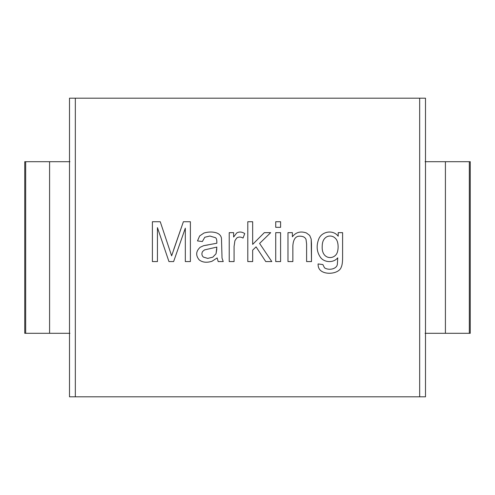 <?xml version="1.0" encoding="UTF-8"?>
<svg xmlns="http://www.w3.org/2000/svg" width="495" height="495" viewBox="0 0 495 495"><rect width="100%" height="100%" fill="white"/><g stroke="black" fill="none" stroke-linecap="round" stroke-linejoin="round"><path stroke-width="0.74" d="M469.322 333.302L470.25 333.302L470.25 161.698L469.322 161.698L469.322 333.302L469.322 161.698L445.413 161.698L445.413 333.302L469.322 333.302L445.413 333.302L445.413 161.698L425.069 161.698L469.322 161.698M425.069 333.302L445.413 333.302L425.069 333.302M49.587 333.302L69.931 333.302L49.587 333.302L49.587 161.698L49.587 333.302L25.678 333.302L49.587 333.302M25.678 161.698L69.931 161.698L25.678 161.698L25.678 333.302L25.678 161.698L24.75 161.698L24.75 333.302L25.678 333.302M425.496 98.177L425.496 396.823L425.496 98.177L75.333 98.177L75.333 396.823L419.667 396.823L419.667 98.177L425.496 98.177M69.504 396.823L69.504 98.177L419.667 98.177L419.667 396.823L425.496 396.823L75.333 396.823L75.333 98.177L69.504 98.177L69.504 396.823L75.333 396.823L69.504 396.823M287.979 261.57L287.979 232.656L287.979 261.57L292.861 261.57L292.861 245.761C293.337 238.893 295.905 235.707 300.552 236.214C303.324 236.332 305.155 237.414 306.046 239.475L306.603 243.961L306.603 261.57L306.603 243.961L306.046 239.475C305.155 237.414 303.324 236.332 300.552 236.214C295.905 235.707 293.337 238.893 292.861 245.761L292.861 261.57L287.979 261.57L287.979 232.656L292.384 232.656L292.384 236.771C295.868 232.217 300.539 230.942 306.393 232.947L309.678 235.416L311.194 239.054L311.485 261.57L306.603 261.57L306.603 243.961L306.603 261.57L311.485 261.57L311.485 243.8L311.194 239.054L309.678 235.416L306.393 232.947C300.539 230.942 295.868 232.217 292.384 236.771M280.603 221.729L280.603 227.329L275.727 227.329L275.727 221.729L280.603 221.729L275.727 221.729L275.727 227.329L280.603 227.329L280.603 221.729M229.222 261.57L229.222 232.656L229.222 261.57L234.079 261.57L234.079 246.454L234.079 261.57L234.079 246.454L234.902 240.725L236.703 238.046C238.602 236.728 240.712 236.734 243.045 238.07C240.712 236.734 238.602 236.728 236.703 238.046L234.902 240.725L234.079 246.454L234.079 261.57L229.222 261.57L229.222 232.656L233.628 232.656L233.628 237.037L236.678 233.003C239.178 231.542 241.863 231.734 244.74 233.584L243.045 238.07L244.74 233.584C241.863 231.734 239.178 231.542 236.678 233.003L233.628 237.037M152.398 261.57L152.398 221.729L152.398 261.57L157.441 261.57L157.441 227.62L157.441 261.57L152.398 261.57L152.398 221.729L160.25 221.729L171.629 255.841L183.385 221.729L190.389 221.729L190.389 261.57L185.322 261.57L185.322 228.176L173.621 261.57L168.95 261.57L157.441 227.62L168.95 261.57L173.621 261.57L185.322 228.176L185.322 261.57L190.389 261.57L190.389 221.729L190.389 261.57M223.226 261.57L218.19 261.57L217.15 257.938L211.978 261.28C206.718 262.907 202.467 262.443 199.219 259.9C195.55 255.457 195.865 251.25 200.178 247.277L203.705 245.656L216.835 243.243C216.946 240.112 216.501 238.262 215.48 237.699L209.886 236.028L204.794 237.247L202.35 241.548L197.499 240.91L199.646 235.948L203.971 233.027C208.488 231.728 212.689 231.679 216.569 232.898C219.458 233.968 221.098 235.799 221.475 238.386L222.032 258.124L223.226 261.57L222.032 258.124L221.475 238.386C221.098 235.799 219.458 233.968 216.569 232.898C212.689 231.679 208.488 231.728 203.971 233.027L199.646 235.948L197.499 240.91L199.646 235.948L203.971 233.027C208.488 231.728 212.689 231.679 216.569 232.898C219.458 233.968 221.098 235.799 221.475 238.386L222.032 258.124L223.226 261.57L218.19 261.57L217.15 257.938L218.19 261.57M252.673 250.142L252.673 261.57L247.791 261.57L247.791 221.729L252.673 221.729L252.673 244.381L264.318 232.656L270.685 232.656L259.597 243.429L271.798 261.57L265.753 261.57L256.07 246.85L252.673 250.142L252.673 261.57L247.791 261.57L247.791 221.729L247.791 261.57M280.603 232.656L280.603 261.57L275.727 261.57L275.727 232.656L280.603 232.656L280.603 261.57L280.603 232.656L275.727 232.656L275.727 261.57L275.727 232.656M338.196 232.656L342.602 232.656L342.602 257.647C342.602 262.127 342.144 265.314 341.222 267.195C339.335 273.29 327.009 275.257 321.168 270.963C319.034 269.41 318.007 267.071 318.087 263.934L322.864 264.571L324.534 267.857C329.187 270.839 337.107 268.841 337.373 264.095L337.745 257.833C333.042 263.538 323.792 262.251 320.426 257.276C316.775 251.967 316.181 245.978 318.644 239.314C321.28 231.685 332.795 229.086 338.196 236.214L338.196 232.656L342.602 232.656L342.602 257.647L342.602 232.656M173.751 249.449L183.385 221.729L171.629 255.841L160.25 221.729L152.398 221.729M190.389 221.729L183.385 221.729M171.629 255.841L160.25 221.729M216.835 243.243C216.946 240.112 216.501 238.262 215.48 237.699L209.886 236.028L204.794 237.247L202.35 241.548L204.794 237.247L209.886 236.028L215.48 237.699C216.501 238.262 216.946 240.112 216.835 243.243L203.705 245.656L200.178 247.277C195.865 251.25 195.55 255.457 199.219 259.9C202.467 262.443 206.718 262.907 211.978 261.28L217.15 257.938M199.219 259.9C195.55 255.457 195.865 251.25 200.178 247.277L203.705 245.656L208.079 244.938M202.591 251.491L204.528 249.901L216.86 247.092L216.037 253.774L212.801 257.171L207.733 258.39L203.383 257.091C201.731 255.5 201.465 253.632 202.591 251.491L204.528 249.901L216.86 247.092L204.528 249.901L202.591 251.491C201.465 253.632 201.731 255.5 203.383 257.091L207.733 258.39L212.801 257.171L207.733 258.39L212.801 257.171L216.037 253.774L216.835 248.867L216.037 253.774M216.569 232.898C212.689 231.679 208.488 231.728 203.971 233.027M199.646 235.948L197.499 240.91L202.35 241.548M209.886 236.028L215.48 237.699M236.678 233.003C239.178 231.542 241.863 231.734 244.74 233.584M236.703 238.046L234.902 240.725L236.703 238.046M234.079 246.454L234.902 240.725M233.628 232.656L229.222 232.656M256.07 246.85L265.753 261.57L271.798 261.57L259.597 243.429L270.685 232.656L264.318 232.656L252.673 244.381L252.673 221.729L247.791 221.729M275.727 261.57L280.603 261.57M306.393 232.947L309.678 235.416L311.194 239.054L311.485 261.57M306.603 243.961L306.046 239.475M292.861 245.761C293.337 238.893 295.905 235.707 300.552 236.214M292.384 232.656L287.979 232.656M321.168 270.963C319.034 269.41 318.007 267.071 318.087 263.934C318.007 267.071 319.034 269.41 321.168 270.963C327.009 275.257 339.335 273.29 341.222 267.195C342.144 265.314 342.602 262.127 342.602 257.647C342.602 262.127 342.144 265.314 341.222 267.195M338.196 236.214C332.795 229.086 321.28 231.685 318.644 239.314C316.181 245.978 316.775 251.967 320.426 257.276C323.792 262.251 333.042 263.538 337.745 257.833L337.373 264.095C337.107 268.841 329.187 270.839 324.534 267.857L322.864 264.571L318.087 263.934M324.534 267.857C329.187 270.839 337.107 268.841 337.373 264.095L337.745 257.833C333.042 263.538 323.792 262.251 320.426 257.276M335.808 254.968C338.797 252.147 338.995 241.913 335.759 238.732C334.193 236.938 332.293 236.035 330.054 236.028C332.293 236.035 334.193 236.938 335.759 238.732C338.995 241.913 338.797 252.147 335.808 254.968C331.372 259.98 321.614 258.025 322.202 246.609C322.196 243.107 322.957 240.471 324.485 238.708C322.957 240.471 322.196 243.107 322.202 246.609C322.196 243.107 322.957 240.471 324.485 238.708C326.019 236.913 327.876 236.016 330.054 236.028C327.876 236.016 326.019 236.913 324.485 238.708C322.957 240.471 322.196 243.107 322.202 246.609C321.614 258.025 331.372 259.98 335.808 254.968C338.797 252.147 338.995 241.913 335.759 238.732C338.995 241.913 338.797 252.147 335.808 254.968M335.759 238.732C334.193 236.938 332.293 236.035 330.054 236.028"/></g></svg>
